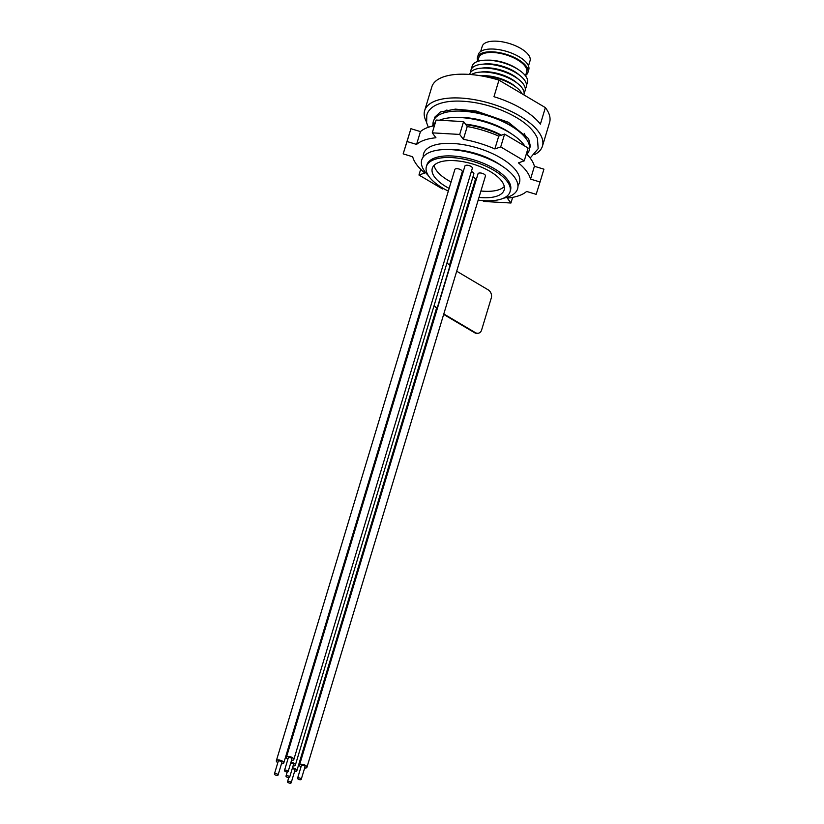 <?xml version="1.0" encoding="UTF-8"?>
<svg xmlns="http://www.w3.org/2000/svg" width="824" height="824" viewBox="0 0 824 824"><rect width="100%" height="100%" fill="white"/><g stroke="black" fill="none" stroke-linecap="round" stroke-linejoin="round"><path stroke-width="1.24" d="M528.493 65.93L530.059 60.739A24.977 10.516 -163.2 0 0 520.83 48.472A24.977 10.516 -163.2 0 0 496.882 41.2A24.977 10.516 -163.2 0 0 482.236 46.309L480.67 51.49M525.619 75.427A26.327 11.083 -163.2 0 0 527.926 72.46L528.771 69.68A26.327 11.083 -163.2 0 0 519.048 56.743A26.327 11.083 -163.2 0 0 493.803 49.08A26.327 11.083 -163.2 0 0 478.363 54.456L477.529 57.237A26.327 11.083 -163.2 0 0 477.807 60.986M527.926 72.46A26.327 11.083 -163.2 0 0 518.214 59.524A26.327 11.083 -163.2 0 0 492.958 51.861A26.327 11.083 -163.2 0 0 477.529 57.237M525.496 75.839L526.639 72.069A24.977 10.516 -163.2 0 0 517.41 59.802A24.977 10.516 -163.2 0 0 493.463 52.52A24.977 10.516 -163.2 0 0 478.816 57.629L477.683 61.409M526.495 84.707A28.912 12.175 -163.2 0 0 519.099 70.091L517.194 68.804A25.225 10.619 -163.2 0 0 515.206 67.547A25.225 10.619 -163.2 0 0 488.488 60.142L486.181 60.162A28.912 12.175 -163.2 0 0 471.946 68.237M519.099 70.091A28.912 12.175 -163.2 0 0 516.813 68.65A28.912 12.175 -163.2 0 0 486.181 60.162M483.049 64.179A25.225 10.619 16.8 0 1 514.083 71.245A25.225 10.619 16.8 0 1 519.491 75.18M525.3 88.662A28.912 12.175 -163.2 0 0 517.905 74.047L516.009 72.759A25.225 10.619 -163.2 0 0 514.011 71.503A25.225 10.619 -163.2 0 0 487.293 64.087L484.996 64.107A28.912 12.175 -163.2 0 0 470.751 72.193M517.905 74.047A28.912 12.175 -163.2 0 0 515.618 72.605A28.912 12.175 -163.2 0 0 484.996 64.107M481.855 68.124A25.225 10.619 16.8 0 1 512.899 75.2A25.225 10.619 16.8 0 1 518.296 79.135M524.105 92.607A28.912 12.175 -163.2 0 0 516.71 78.002L514.815 76.714A25.225 10.619 -163.2 0 0 512.816 75.448A25.225 10.619 -163.2 0 0 486.098 68.042L483.801 68.062A28.912 12.175 -163.2 0 0 469.649 74.459M516.71 78.002A28.912 12.175 -163.2 0 0 514.433 76.56A28.912 12.175 -163.2 0 0 483.801 68.062M480.66 72.079A25.225 10.619 16.8 0 1 511.704 79.155A25.225 10.619 16.8 0 1 517.101 83.08M523.858 94.873A28.912 12.175 -163.2 0 0 515.525 81.957L513.62 80.67A25.225 10.619 -163.2 0 0 511.622 79.403A25.225 10.619 -163.2 0 0 484.903 71.997L482.607 72.018A28.912 12.175 -163.2 0 0 471.318 74.593M515.525 81.957A28.912 12.175 -163.2 0 0 513.239 80.505A28.912 12.175 -163.2 0 0 482.607 72.018M480.969 75.839A25.225 10.619 16.8 0 1 510.509 83.1A25.225 10.619 16.8 0 1 515.917 87.035M514.331 85.902L512.425 84.615A25.225 10.619 -163.2 0 0 510.427 83.358A25.225 10.619 -163.2 0 0 483.709 75.952L481.7 75.963A28.912 12.175 -163.2 0 1 512.044 84.46A28.912 12.175 -163.2 0 1 514.331 85.902A28.912 12.175 -163.2 0 1 522.086 93.823M287.885 781.389A1.906 0.803 -163.2 0 0 287.514 781.698A1.906 0.803 -163.2 0 0 289.111 783.016A1.906 0.803 -163.2 0 0 291.171 782.8A1.906 0.803 -163.2 0 0 290.038 781.646A1.906 0.803 -163.2 0 0 287.885 781.389M287.772 771.892A1.906 0.803 -163.2 0 0 288.132 771.583A1.906 0.803 -163.2 0 0 286.536 770.265A1.906 0.803 -163.2 0 0 284.486 770.481A1.906 0.803 -163.2 0 0 285.609 771.635A1.906 0.803 -163.2 0 0 287.772 771.892M288.946 776.26A1.906 0.803 -163.2 0 0 287.113 775.703A1.906 0.803 -163.2 0 0 286 776.095A1.906 0.803 -163.2 0 0 287.597 777.413A1.906 0.803 -163.2 0 0 289.646 777.197A1.906 0.803 -163.2 0 0 288.946 776.26M277.358 774.107A1.906 0.803 -163.2 0 0 275.535 773.551A1.906 0.803 -163.2 0 0 274.413 773.942A1.906 0.803 -163.2 0 0 276.009 775.26A1.906 0.803 -163.2 0 0 278.069 775.044A1.906 0.803 -163.2 0 0 277.358 774.107M298.288 779.174A1.906 0.803 -163.2 0 0 300.111 779.731A1.906 0.803 -163.2 0 0 301.234 779.339A1.906 0.803 -163.2 0 0 299.637 778.021A1.906 0.803 -163.2 0 0 297.577 778.237A1.906 0.803 -163.2 0 0 298.288 779.174M291.171 782.8L294.971 770.183A1.906 0.803 -163.2 0 0 294.158 769.183A1.906 0.803 -163.2 0 0 292.221 768.689M288.132 771.583L291.943 758.966A1.906 0.803 -163.2 0 0 290.347 757.647A1.906 0.803 -163.2 0 0 288.297 757.864L284.486 770.481M289.646 777.197L293.457 764.579A1.906 0.803 -163.2 0 0 292.757 763.642A1.906 0.803 -163.2 0 0 290.697 763.076M278.069 775.044L281.88 762.427A1.906 0.803 -163.2 0 0 281.169 761.489A1.906 0.803 -163.2 0 0 279.346 760.933A1.906 0.803 -163.2 0 0 278.224 761.324L274.413 773.942M301.234 779.339L305.045 766.722A1.906 0.803 -163.2 0 0 303.448 765.403A1.906 0.803 -163.2 0 0 301.388 765.62L297.577 778.237M294.559 771.542A3.873 1.627 -163.2 0 0 296.856 770.749A3.873 1.627 -163.2 0 0 292.479 767.803M291.531 760.325A3.873 1.627 -163.2 0 0 293.087 760.171A3.873 1.627 -163.2 0 0 293.828 759.543A3.873 1.627 -163.2 0 0 290.594 756.854A3.873 1.627 -163.2 0 0 286.412 757.297A3.873 1.627 -163.2 0 0 287.885 759.223M293.045 765.939A3.873 1.627 -163.2 0 0 295.342 765.146A3.873 1.627 -163.2 0 0 293.911 763.24A3.873 1.627 -163.2 0 0 290.965 762.2M281.468 763.786A3.873 1.627 -163.2 0 0 283.765 763.003A3.873 1.627 -163.2 0 0 282.333 761.098A3.873 1.627 -163.2 0 0 278.615 759.965A3.873 1.627 -163.2 0 0 276.339 760.758A3.873 1.627 -163.2 0 0 277.812 762.684M304.633 768.081A3.873 1.627 -163.2 0 0 306.93 767.288A3.873 1.627 -163.2 0 0 303.685 764.61A3.873 1.627 -163.2 0 0 299.503 765.053A3.873 1.627 -163.2 0 0 300.935 766.959A3.873 1.627 -163.2 0 0 300.976 766.979M472.904 177.057A3.873 1.627 16.8 0 1 473.944 177.562A3.873 1.627 16.8 0 1 475.376 179.467L449.533 265.081M286.412 757.297L464.932 166.015A3.873 1.627 16.8 0 1 467.198 165.222A3.873 1.627 16.8 0 1 470.916 166.355A3.873 1.627 16.8 0 1 472.348 168.25L293.828 759.543M471.38 171.444A3.873 1.627 16.8 0 1 472.43 171.958A3.873 1.627 16.8 0 1 473.862 173.864L295.342 765.146M276.339 760.758L454.858 169.476A3.873 1.627 16.8 0 1 457.135 168.683A3.873 1.627 16.8 0 1 460.853 169.816A3.873 1.627 16.8 0 1 462.274 171.711L283.765 763.003M299.503 765.053L478.023 173.771A3.873 1.627 16.8 0 1 480.299 172.978A3.873 1.627 16.8 0 1 484.018 174.101A3.873 1.627 16.8 0 1 485.449 176.006L306.93 767.288M434.083 165.346A37.523 15.8 -163.2 0 0 451.078 181.991M458.185 185.266A37.523 15.8 -163.2 0 0 459.019 185.596M472.317 189.613A37.523 15.8 -163.2 0 0 473.182 189.798M480.917 191.003A37.523 15.8 -163.2 0 0 504.288 186.543M478.981 197.41A37.523 15.8 -163.2 0 0 504.134 189.994A37.523 15.8 -163.2 0 0 490.28 171.567A37.523 15.8 -163.2 0 0 454.302 160.639A37.523 15.8 -163.2 0 0 432.301 168.302A37.523 15.8 -163.2 0 0 449.142 188.408M456.249 191.673A37.523 15.8 -163.2 0 0 457.083 192.002M470.38 196.019A37.523 15.8 -163.2 0 0 471.256 196.205M478.167 200.098A43.682 18.386 -163.2 0 0 510.035 191.776A43.682 18.386 -163.2 0 0 493.906 170.321A43.682 18.386 -163.2 0 0 452.016 157.6A43.682 18.386 -163.2 0 0 426.399 166.53A43.682 18.386 -163.2 0 0 448.328 191.096M455.487 194.207A43.682 18.386 -163.2 0 0 456.321 194.526M469.618 198.543A43.682 18.386 -163.2 0 0 470.483 198.738M510.035 191.776L510.509 190.179A43.682 18.386 -163.2 0 0 494.379 168.724A43.682 18.386 -163.2 0 0 452.5 156.004A43.682 18.386 -163.2 0 0 426.884 164.934L426.399 166.53M503.423 198.234A50.068 21.084 -163.2 0 0 503.073 166.736A50.068 21.084 -163.2 0 0 499.107 164.233A50.068 21.084 -163.2 0 0 446.062 149.525A50.068 21.084 -163.2 0 0 428.336 175.564M503.073 166.736L499.766 164.501A43.682 18.386 -163.2 0 0 496.316 162.318A43.682 18.386 -163.2 0 0 450.038 149.484L446.062 149.525M517.966 185.575A50.068 21.084 -163.2 0 0 508.058 162.822A50.068 21.084 -163.2 0 0 500.971 158.064A50.068 21.084 -163.2 0 0 444.064 143.5A50.068 21.084 -163.2 0 0 423.227 156.972M500.91 135.363A50.068 21.084 -163.2 0 0 465.848 124.671M501.425 135.177A43.682 18.386 -163.2 0 0 465.509 124.208M524.867 146.106A50.068 21.084 -163.2 0 0 512.744 134.673A50.068 21.084 -163.2 0 0 508.789 132.17A50.068 21.084 -163.2 0 0 455.744 117.461A50.068 21.084 -163.2 0 0 439.439 120.222M435.402 122.467A50.068 21.084 -163.2 0 0 432.085 126.196M527.618 155.036A50.068 21.084 -163.2 0 0 527.216 151.019M512.744 134.673L509.448 132.448A43.682 18.386 -163.2 0 0 505.998 130.264A43.682 18.386 -163.2 0 0 459.72 117.43L455.744 117.461M527.638 153.377A50.068 21.084 -163.2 0 0 514.681 128.266A50.068 21.084 -163.2 0 0 510.726 125.763A50.068 21.084 -163.2 0 0 457.67 111.055A50.068 21.084 -163.2 0 0 432.991 124.805M514.681 128.266L511.385 126.031A43.682 18.386 -163.2 0 0 507.934 123.847A43.682 18.386 -163.2 0 0 461.656 111.024L457.67 111.055M446.938 110.004A43.682 18.386 -163.2 0 0 443.085 113.166M525.671 138.102A43.682 18.386 -163.2 0 0 524.208 133.333M426.451 121.808A61.512 25.894 16.8 0 1 424.648 110.632A61.512 25.894 16.8 0 1 475.448 99.848A61.512 25.894 16.8 0 1 538.216 131.325A61.512 25.894 16.8 0 1 542.429 146.188A61.512 25.894 16.8 0 1 534.735 154.5M540.379 124.166A61.512 25.894 -163.2 0 0 493.967 96.696L498.963 80.134L545.375 107.614L540.379 124.166M424.648 110.632L431.807 86.911A61.512 25.894 16.8 0 1 498.963 80.134M545.375 107.614A61.512 25.894 16.8 0 1 549.587 122.477L542.429 146.188M456.702 271.209L488.189 289.852A6.149 4.82 71 0 1 491.289 297.979L481.607 330.033A6.149 4.82 71 0 1 478.909 333.061L478.322 333.257A6.149 4.82 -109 0 1 474.717 332.783L443.662 314.408M446.855 263.33A4.491 1.895 16.8 0 1 449.842 266.173L436.936 308.907A4.491 1.895 16.8 0 1 436.349 309.536L436.936 309.876M436.792 310.339L436.009 309.876M443.796 313.944L475.293 332.587A6.149 4.82 71 0 0 478.909 333.061M433.949 306.065A4.491 1.895 16.8 0 1 436.936 308.907M433.887 306.26A3.996 1.679 16.8 0 1 436.473 308.763A3.996 1.679 16.8 0 1 436.236 309.124M416.573 144.416L407.056 141.522L403.163 153.872L410.929 128.698L420.446 131.603L416.573 144.416A61.512 25.894 16.8 0 1 435.937 137.763L432.27 132.849L459.699 134.436L463.366 139.338A61.512 25.894 16.8 0 1 494.863 148.928L500.714 146.919L524.249 160.845L518.399 162.853A61.512 25.894 16.8 0 1 530.532 179.096L534.405 166.283L543.922 169.178L540.05 182.001L530.532 179.096M526.382 153.758A61.512 25.894 16.8 0 1 534.405 166.283M420.446 131.603A61.512 25.894 16.8 0 1 434.433 125.691M540.05 182.001L536.156 194.351L526.629 191.446A61.512 25.894 16.8 0 1 507.275 198.11L510.942 203.013L512.652 197.358M443.57 188.583L442.498 188.953L418.963 175.028L424.813 173.009A61.512 25.894 16.8 0 1 412.68 156.766L403.163 153.872M432.27 132.849L436.133 120.036L463.572 121.612L467.239 126.525A61.512 25.894 16.8 0 1 498.736 136.104L504.587 134.096L528.112 148.032L524.249 160.845M482.885 200.603L483.513 201.437L510.942 203.013M494.863 148.928L498.736 136.104M463.366 139.338L467.239 126.525M459.699 134.436L463.572 121.612M500.714 146.919L504.587 134.096M407.056 141.522L410.929 128.698M418.963 175.028L420.693 169.291M474.717 332.783L475.293 332.587M287.514 781.698L288.761 777.588M286 776.095L287.236 771.975M296.856 770.749L436.473 308.331M434.279 119.336L434.526 117.399L440.387 111.982L455.363 109.129L476.056 111.003L508.418 122.282L528.596 138.648L530.44 146.415L529.595 148.114M428.315 127.287L426.636 122.725L426.801 115.092C430.179 102.928 449.956 97.984 477.364 103.052C490.301 105.606 502.238 109.819 513.197 115.7C525.691 122.477 533.767 129.996 537.433 138.257L538.154 148.722L530.151 158.033"/></g></svg>

